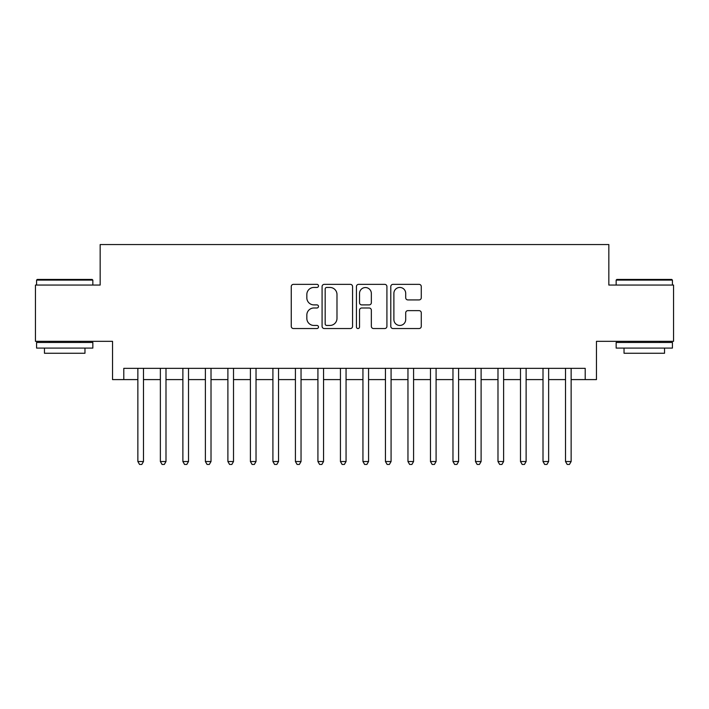<?xml version="1.0" encoding="UTF-8"?>
<svg xmlns="http://www.w3.org/2000/svg" width="709" height="709" viewBox="0 0 709 709"><rect width="100%" height="100%" fill="white"/><g stroke="black" fill="none" stroke-linecap="round" stroke-linejoin="round"><path stroke-width="1.06" d="M318.492 285.895A1.551 1.551 0 0 0 316.941 284.353L293.464 284.353A2.207 2.207 0 0 0 291.257 286.56L291.257 326.326A2.207 2.207 0 0 0 293.464 328.542L316.941 328.542A1.551 1.551 0 0 0 318.492 326.991A1.551 1.551 0 0 0 316.941 325.449L313.901 325.449A7.072 7.072 0 0 1 306.837 318.376L306.837 315.062A7.072 7.072 0 0 1 313.901 307.99L316.941 307.99A1.551 1.551 0 0 0 318.492 306.448A1.551 1.551 0 0 0 316.941 304.897L313.901 304.897A7.072 7.072 0 0 1 306.837 297.833L306.837 294.519A7.072 7.072 0 0 1 313.901 287.446L316.941 287.446A1.551 1.551 0 0 0 318.492 285.895M419.063 299.925A2.207 2.207 0 0 0 421.279 297.718L421.279 286.56A2.207 2.207 0 0 0 419.063 284.353L392.999 284.353A2.207 2.207 0 0 0 390.792 286.56L390.792 326.326A2.207 2.207 0 0 0 392.999 328.542L419.063 328.542A2.207 2.207 0 0 0 421.279 326.326L421.279 312.855A2.207 2.207 0 0 0 419.063 310.639L407.914 310.639A2.207 2.207 0 0 0 405.699 312.855L405.699 319.537A5.911 5.911 0 0 1 399.787 325.449A5.911 5.911 0 0 1 393.885 319.537L393.885 293.358A5.911 5.911 0 0 1 399.787 287.446A5.911 5.911 0 0 1 405.699 293.358L405.699 297.718A2.207 2.207 0 0 0 407.914 299.925L419.063 299.925M123.791 379.599L123.791 368.343L585.209 368.343L585.209 379.599L596.464 379.599L596.464 341.33L673.55 341.33L673.55 285.062L608.836 285.062L608.836 244.552L100.164 244.552L100.164 285.062L35.45 285.062L35.45 341.33L112.536 341.33L112.536 379.599L137.865 379.599M352.568 286.56A2.207 2.207 0 0 0 350.361 284.353L324.288 284.353A2.207 2.207 0 0 0 322.081 286.56L322.081 326.326A2.207 2.207 0 0 0 324.288 328.542L350.361 328.542A2.207 2.207 0 0 0 352.568 326.326L352.568 286.56M358.639 284.353L384.712 284.353A2.207 2.207 0 0 1 386.919 286.56L386.919 326.326A2.207 2.207 0 0 1 384.712 328.542L373.554 328.542A2.207 2.207 0 0 1 371.348 326.326L371.348 310.205A2.207 2.207 0 0 0 369.141 307.99L361.732 307.99A2.207 2.207 0 0 0 359.525 310.205L359.525 326.991A1.551 1.551 0 0 1 357.983 328.542A1.551 1.551 0 0 1 356.432 326.991L356.432 286.56A2.207 2.207 0 0 1 358.639 284.353M143.484 379.599L160.367 379.599M165.995 379.599L182.878 379.599M188.505 379.599L205.388 379.599M211.016 379.599L227.89 379.599M233.518 379.599L250.401 379.599M256.029 379.599L272.912 379.599M278.54 379.599L295.414 379.599M301.041 379.599L317.924 379.599M323.552 379.599L340.435 379.599M346.063 379.599L362.937 379.599M368.565 379.599L385.448 379.599M391.076 379.599L407.959 379.599M413.586 379.599L430.46 379.599M436.088 379.599L452.971 379.599M458.599 379.599L475.482 379.599M481.11 379.599L497.984 379.599M503.612 379.599L520.495 379.599M526.122 379.599L543.005 379.599M548.633 379.599L565.516 379.599M571.135 379.599L585.209 379.599M326.716 287.446A1.551 1.551 0 0 0 325.174 288.988L325.174 323.898A1.551 1.551 0 0 0 326.716 325.449L329.924 325.449A7.072 7.072 0 0 0 336.988 318.376L336.988 294.519A7.072 7.072 0 0 0 329.924 287.446L326.716 287.446M371.348 293.464A5.911 5.911 0 0 0 365.436 287.553A5.911 5.911 0 0 0 359.525 293.464L359.525 302.69A2.207 2.207 0 0 0 361.732 304.897L369.141 304.897A2.207 2.207 0 0 0 371.348 302.69L371.348 293.464M143.484 368.343L143.484 461.524L137.865 461.524L137.865 368.343M143.484 461.524L141.8 464.448L139.549 464.448L137.865 461.524M37.249 279.435L92.17 279.435L92.844 280.108L36.576 280.108L37.249 279.435M64.714 348.084L36.576 348.084L36.576 342.456L92.844 342.456L92.844 348.084L64.714 348.084M84.965 348.084L84.965 353.259L44.454 353.259L44.454 348.084M616.83 279.435L671.751 279.435L672.424 280.108L616.156 280.108L616.83 279.435M644.286 348.084L616.156 348.084L616.156 342.456L672.424 342.456L672.424 348.084L644.286 348.084M664.546 348.084L664.546 353.259L624.035 353.259L624.035 348.084M165.995 368.343L165.995 461.524L160.367 461.524L160.367 368.343M165.995 461.524L164.311 464.448L162.06 464.448L160.367 461.524M188.505 368.343L188.505 461.524L182.878 461.524L182.878 368.343M188.505 461.524L186.813 464.448L184.562 464.448L182.878 461.524M211.016 368.343L211.016 461.524L205.388 461.524L205.388 368.343M211.016 461.524L209.323 464.448L207.072 464.448L205.388 461.524M233.518 368.343L233.518 461.524L227.89 461.524L227.89 368.343M233.518 461.524L231.834 464.448L229.583 464.448L227.89 461.524M256.029 368.343L256.029 461.524L250.401 461.524L250.401 368.343M256.029 461.524L254.336 464.448L252.085 464.448L250.401 461.524M278.54 368.343L278.54 461.524L272.912 461.524L272.912 368.343M278.54 461.524L276.847 464.448L274.596 464.448L272.912 461.524M301.041 368.343L301.041 461.524L295.414 461.524L295.414 368.343M301.041 461.524L299.358 464.448L297.106 464.448L295.414 461.524M323.552 368.343L323.552 461.524L317.924 461.524L317.924 368.343M323.552 461.524L321.859 464.448L319.608 464.448L317.924 461.524M346.063 368.343L346.063 461.524L340.435 461.524L340.435 368.343M346.063 461.524L344.37 464.448L342.119 464.448L340.435 461.524M368.565 368.343L368.565 461.524L362.937 461.524L362.937 368.343M368.565 461.524L366.881 464.448L364.63 464.448L362.937 461.524M391.076 368.343L391.076 461.524L385.448 461.524L385.448 368.343M391.076 461.524L389.392 464.448L387.141 464.448L385.448 461.524M413.586 368.343L413.586 461.524L407.959 461.524L407.959 368.343M413.586 461.524L411.894 464.448L409.642 464.448L407.959 461.524M436.088 368.343L436.088 461.524L430.46 461.524L430.46 368.343M436.088 461.524L434.404 464.448L432.153 464.448L430.46 461.524M458.599 368.343L458.599 461.524L452.971 461.524L452.971 368.343M458.599 461.524L456.915 464.448L454.664 464.448L452.971 461.524M481.11 368.343L481.11 461.524L475.482 461.524L475.482 368.343M481.11 461.524L479.417 464.448L477.166 464.448L475.482 461.524M503.612 368.343L503.612 461.524L497.984 461.524L497.984 368.343M503.612 461.524L501.928 464.448L499.677 464.448L497.984 461.524M526.122 368.343L526.122 461.524L520.495 461.524L520.495 368.343M526.122 461.524L524.438 464.448L522.187 464.448L520.495 461.524M548.633 368.343L548.633 461.524L543.005 461.524L543.005 368.343M548.633 461.524L546.94 464.448L544.689 464.448L543.005 461.524M571.135 368.343L571.135 461.524L565.516 461.524L565.516 368.343M571.135 461.524L569.451 464.448L567.2 464.448L565.516 461.524M36.576 285.062L36.576 280.108M49.408 342.456L49.408 341.33M80.02 342.456L80.02 341.33M92.844 285.062L92.844 280.108M616.156 285.062L616.156 280.108M628.98 342.456L628.98 341.33M659.592 342.456L659.592 341.33M672.424 285.062L672.424 280.108"/></g></svg>
